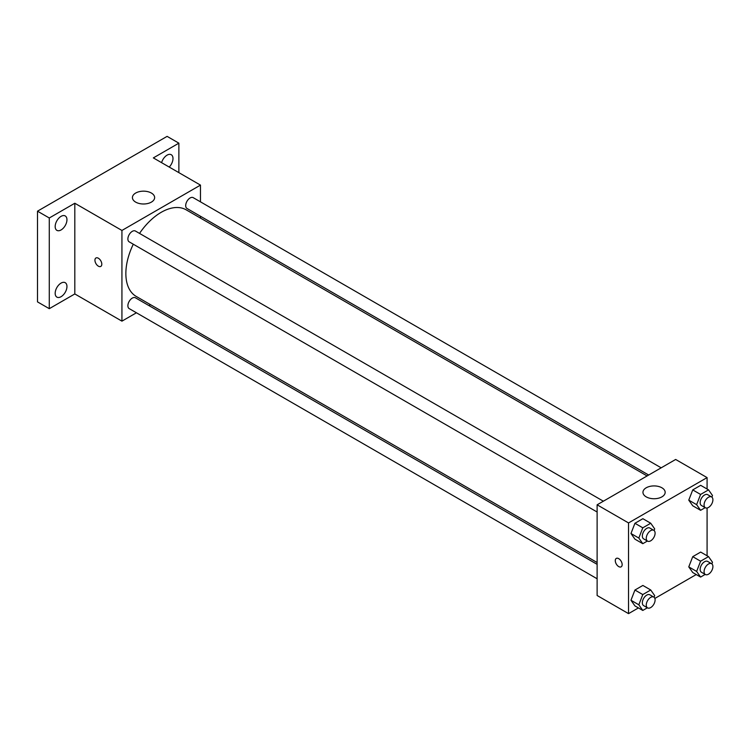 <?xml version="1.0" encoding="UTF-8"?>
<svg xmlns="http://www.w3.org/2000/svg" width="750" height="750" viewBox="0 0 750 750"><rect width="100%" height="100%" fill="white"/><g stroke="black" fill="none" stroke-linecap="round" stroke-linejoin="round"><path stroke-width="1.12" d="M136.425 312.787L121.931 321.15L74.812 293.944L49.284 308.681L37.5 301.884L37.5 211.181L167.1 136.369L178.875 143.166L178.875 172.641M150.497 304.659L148.912 305.578M61.059 296.709A8.334 4.809 -60 0 1 56.897 297.122A8.334 4.809 -60 0 1 55.622 290.447A8.334 4.809 -60 0 1 61.059 283.106A8.334 4.809 -60 0 1 65.231 282.694A8.334 4.809 -60 0 1 66.506 289.369A8.334 4.809 -60 0 1 61.059 296.709M61.059 229.959A8.334 4.809 -60 0 1 56.897 230.372A8.334 4.809 -60 0 1 55.622 223.697A8.334 4.809 -60 0 1 61.059 216.356A8.334 4.809 -60 0 1 65.231 215.944A8.334 4.809 -60 0 1 66.506 222.619A8.334 4.809 -60 0 1 61.059 229.959M74.812 293.944L74.812 203.25L49.284 217.988L37.5 211.181M49.284 308.681L49.284 217.988M121.931 321.15L121.931 230.456L74.812 203.25M121.931 230.456L200.475 185.109L153.347 157.903L178.875 143.166M135.675 202.116A11.109 6.412 180 0 1 132.422 197.578A11.109 6.412 180 0 1 143.531 191.166A11.109 6.412 180 0 1 154.641 197.578A11.109 6.412 180 0 1 147.787 203.503A11.109 6.412 180 0 1 135.675 202.116M161.597 162.666A8.334 4.809 -60 0 1 167.1 155.137A8.334 4.809 -60 0 1 171.263 154.725A8.334 4.809 -60 0 1 169.219 167.062M133.284 244.219A49.987 28.856 120 0 0 125.859 273.534A49.987 28.856 120 0 0 136.209 296.419L597.122 562.519M647.1 475.941L186.197 209.841A49.987 28.856 120 0 0 139.528 233.409M200.475 185.109L200.475 201.844M200.475 216.263L200.475 218.091M661.172 467.822L193.228 197.662A6.244 3.6 120 0 0 188.419 199.331A6.244 3.6 120 0 0 185.691 205.622A6.244 3.6 120 0 0 186.984 208.472L648.684 475.031M597.122 564.347L135.422 297.787A6.244 3.6 120 0 0 130.612 299.456A6.244 3.6 120 0 0 127.884 305.747A6.244 3.6 120 0 0 129.178 308.597L597.122 578.766M597.122 512.016L129.178 241.847A6.244 3.6 -60 0 1 129.178 234.637A6.244 3.6 -60 0 1 135.422 231.037L603.356 501.197M101.803 264.188A4.856 2.803 60 0 1 100.8 266.409A4.856 2.803 60 0 1 95.944 263.606A4.856 2.803 60 0 1 95.944 257.991A4.856 2.803 60 0 1 99.684 259.294A4.856 2.803 60 0 1 101.803 264.188M100.8 266.409A4.856 2.803 60 0 1 95.944 263.606A4.856 2.803 60 0 1 95.944 257.991M638.428 607.922L628.538 613.631L597.122 595.5L597.122 504.806L675.656 459.459L707.081 477.6L707.081 489.019M696.234 574.547L654.862 598.434M692.747 505.781L688.772 500.138L692.747 489.909L700.678 485.325L692.747 489.909L688.772 500.138L692.747 505.781L700.594 510.309L696.628 504.666L700.594 494.447L708.534 489.862L712.5 495.506L711.872 497.128M634.931 605.906L630.966 600.262L634.931 590.034L642.872 585.45L634.931 590.034L630.966 600.262L634.931 605.906L642.788 610.444L638.822 604.791L642.788 594.572L650.728 589.988L654.694 595.631L654.066 597.253M707.081 508.003L707.081 555.769M628.538 613.631L628.538 522.938L707.081 477.6M692.747 572.531L688.772 566.887L692.747 556.659L700.678 552.075L692.747 556.659L688.772 566.887L692.747 572.531L700.594 577.069L696.628 571.416L700.594 561.197L708.534 556.613L712.5 562.256L711.872 563.878M634.931 539.156L630.966 533.513L634.931 523.284L642.872 518.7L634.931 523.284L630.966 533.513L634.931 539.156L642.788 543.684L638.822 538.041L642.788 527.822L650.728 523.237L654.694 528.881L654.066 530.503M628.538 522.938L597.122 504.806M646.209 496.866A11.109 6.412 180 0 1 642.956 492.337A11.109 6.412 180 0 1 654.066 485.916A11.109 6.412 180 0 1 665.166 492.337A11.109 6.412 180 0 1 658.312 498.253A11.109 6.412 180 0 1 646.209 496.866M622.153 564.6A4.856 2.803 60 0 1 621.15 566.831A4.856 2.803 60 0 1 616.284 564.019A4.856 2.803 60 0 1 616.284 558.413A4.856 2.803 60 0 1 620.034 559.716A4.856 2.803 60 0 1 622.153 564.6M621.15 566.831A4.856 2.803 60 0 1 616.294 564.019A4.856 2.803 60 0 1 616.294 558.413M647.391 541.031L642.788 543.684M653.803 530.325L649.875 528.056A6.244 3.6 120 0 0 645.066 529.725A6.244 3.6 120 0 0 642.347 536.006A6.244 3.6 120 0 0 643.631 538.866L647.559 541.134A6.244 3.6 120 0 0 653.803 537.534A6.244 3.6 120 0 0 653.803 530.325A6.244 3.6 120 0 0 648.994 531.994A6.244 3.6 120 0 0 646.266 538.275A6.244 3.6 120 0 0 647.559 541.134M638.822 538.041L630.966 533.513M642.788 527.822L634.931 523.284M650.728 523.237L642.872 518.7M705.197 507.656L700.594 510.309M711.609 496.95L707.681 494.681A6.244 3.6 120 0 0 702.872 496.35A6.244 3.6 120 0 0 700.153 502.631A6.244 3.6 120 0 0 701.447 505.491L705.366 507.759A6.244 3.6 120 0 0 711.609 504.159A6.244 3.6 120 0 0 711.609 496.95A6.244 3.6 120 0 0 706.8 498.619A6.244 3.6 120 0 0 704.081 504.9A6.244 3.6 120 0 0 705.366 507.759M696.628 504.666L688.772 500.138M700.594 494.447L692.747 489.909M708.534 489.862L700.678 485.325M647.391 607.781L642.788 610.444M653.803 597.075L649.875 594.806A6.244 3.6 120 0 0 645.066 596.475A6.244 3.6 120 0 0 642.347 602.766A6.244 3.6 120 0 0 643.631 605.616L647.559 607.884A6.244 3.6 120 0 0 653.803 604.284A6.244 3.6 120 0 0 653.803 597.075A6.244 3.6 120 0 0 648.994 598.744A6.244 3.6 120 0 0 646.266 605.025A6.244 3.6 120 0 0 647.559 607.884M638.822 604.791L630.966 600.262M642.788 594.572L634.931 590.034M650.728 589.988L642.872 585.45M705.197 574.406L700.594 577.069M711.609 563.7L707.681 561.431A6.244 3.6 120 0 0 702.872 563.1A6.244 3.6 120 0 0 700.153 569.391A6.244 3.6 120 0 0 701.447 572.241L705.366 574.509A6.244 3.6 120 0 0 711.609 570.909A6.244 3.6 120 0 0 711.609 563.7A6.244 3.6 120 0 0 706.8 565.369A6.244 3.6 120 0 0 704.081 571.65A6.244 3.6 120 0 0 705.366 574.509M696.628 571.416L688.772 566.887M700.594 561.197L692.747 556.659M708.534 556.613L700.678 552.075"/></g></svg>
